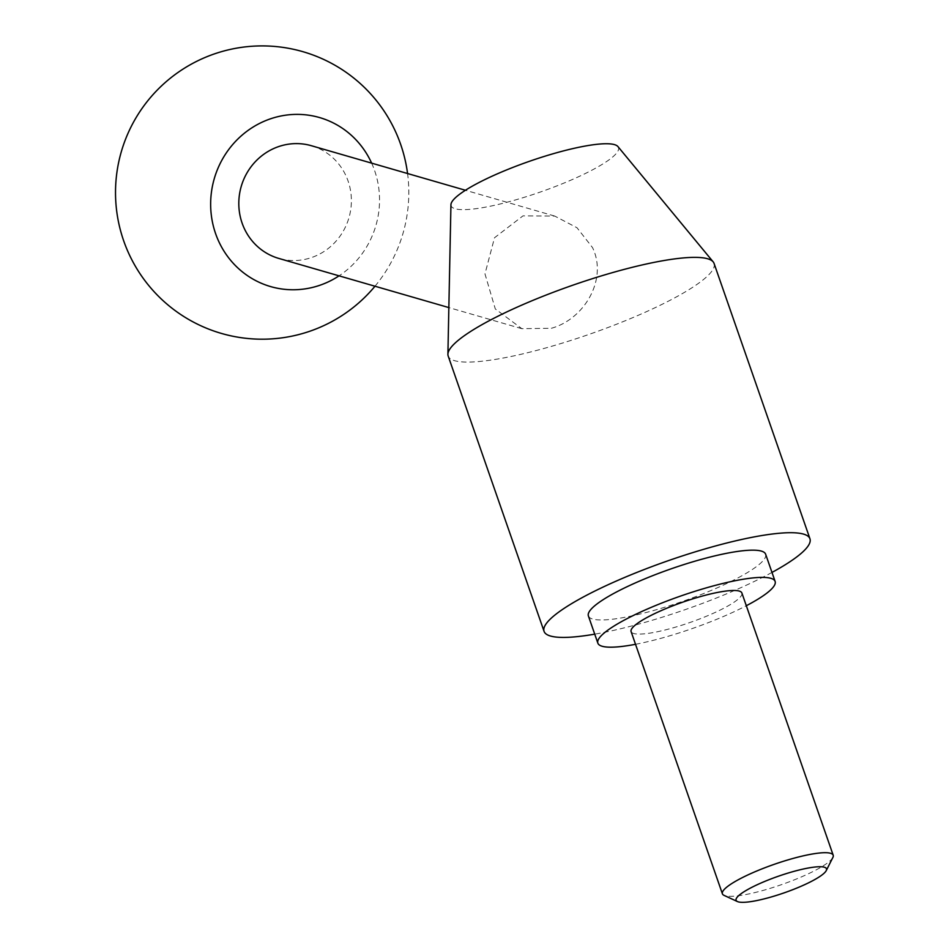 <?xml version="1.0" encoding="UTF-8"?>
<svg xmlns="http://www.w3.org/2000/svg" width="949" height="949" viewBox="0 0 949 949"><rect width="100%" height="100%" fill="white"/><g stroke="black" fill="none" stroke-linecap="round" stroke-linejoin="round"><path stroke-width="0.71" stroke-dasharray="4.75 3.56" d="M617.929 146.573A88.613 16.299 -19.2 0 1 518.747 198.982A88.613 16.299 -19.2 0 1 450.941 204.723M714.063 263.431A140.772 25.896 -19.2 0 1 555.628 345.128A140.772 25.896 -19.2 0 1 448.177 356.029M551.369 328.271C584.442 319.184 607.882 279.184 592.532 247.606L577.004 227.736L554.762 216.087L523.006 215.85L494.512 237.748L484.975 273.893L495.295 308.959L521.843 328.674L551.369 328.271M771.988 572.425A140.772 25.896 -19.2 0 1 651.512 620.468A140.772 25.896 -19.2 0 1 594.726 634.157M635.522 644.3A93.856 17.26 160.8 0 0 669.484 635.889A93.856 17.26 160.8 0 0 746.317 605.723M765.629 554.204A93.856 17.26 -19.2 0 1 660.006 608.665A93.856 17.26 -19.2 0 1 588.38 615.925M832.878 857.469A58.66 10.795 -19.2 0 1 767.172 889.26A58.66 10.795 -19.2 0 1 724.051 895.37M741.881 592.995A58.66 10.795 -19.2 0 1 675.866 627.04A58.66 10.795 -19.2 0 1 631.097 631.583M311.391 145.719A58.66 56.098 -73.9 0 1 351.379 201.817A58.66 56.098 -73.9 0 1 309.279 258.282A58.66 56.098 -73.9 0 1 278.804 258.425M371.64 163.145A87.984 84.141 -73.9 0 1 339.054 275.839M521.843 328.686L448.853 307.583M374.985 286.23A146.644 146.644 0 0 0 407.56 173.525M554.762 216.087L465.437 190.263"/><path stroke-width="1.42" d="M594.726 634.157A140.772 25.896 -19.2 0 1 544.062 631.358L448.177 356.029A140.772 25.896 -19.2 0 1 447.904 354.25L450.941 204.723A88.613 16.299 -19.2 0 1 550.847 154.414A88.613 16.299 -19.2 0 1 617.929 146.573L713.185 261.877A140.772 25.896 -19.2 0 1 714.063 263.431L809.948 538.771A140.772 25.896 -19.2 0 1 771.988 572.425M447.904 354.25A140.772 25.896 -19.2 0 1 606.625 274.32A140.772 25.896 -19.2 0 1 713.185 261.877M544.062 631.358A140.772 25.896 -19.2 0 1 702.509 549.661A140.772 25.896 -19.2 0 1 809.948 538.771M746.317 605.723A93.856 17.26 160.8 0 0 775.119 581.429A93.856 17.26 160.8 0 0 703.482 588.688A93.856 17.26 160.8 0 0 597.858 643.149A93.856 17.26 160.8 0 0 635.522 644.3M597.858 643.149L588.38 615.925A93.856 17.26 -19.2 0 1 694.004 561.464A93.856 17.26 -19.2 0 1 765.629 554.204L775.119 581.429M737.432 901.55L724.051 895.37A58.66 10.795 -19.2 0 1 722.403 893.804A58.66 10.795 -19.2 0 1 788.429 859.758A58.66 10.795 -19.2 0 1 833.198 855.227A58.66 10.795 -19.2 0 1 832.878 857.469L826.235 870.624A47.865 8.802 -19.2 0 1 772.616 896.568A47.865 8.802 -19.2 0 1 737.432 901.55A47.865 8.802 -19.2 0 1 789.959 872.499A47.865 8.802 -19.2 0 1 826.235 870.624M722.403 893.804L631.097 631.583A58.66 10.795 -19.2 0 1 697.112 597.538A58.66 10.795 -19.2 0 1 741.881 592.995L833.198 855.227M448.853 307.583L278.804 258.425A58.66 56.098 -73.9 0 1 238.816 202.327A58.66 56.098 -73.9 0 1 280.916 145.861A58.66 56.098 -73.9 0 1 311.391 145.719L465.437 190.263M339.054 275.839A87.984 84.141 -73.9 0 1 316.373 286.384A87.984 84.141 -73.9 0 1 213.371 226.182A87.984 84.141 -73.9 0 1 273.822 117.759A87.984 84.141 -73.9 0 1 371.64 163.145M407.56 173.525A146.644 146.644 0 0 0 220.666 51.898A146.644 146.644 0 0 0 121.508 234.047A146.644 146.644 0 0 0 374.985 286.23"/></g></svg>
